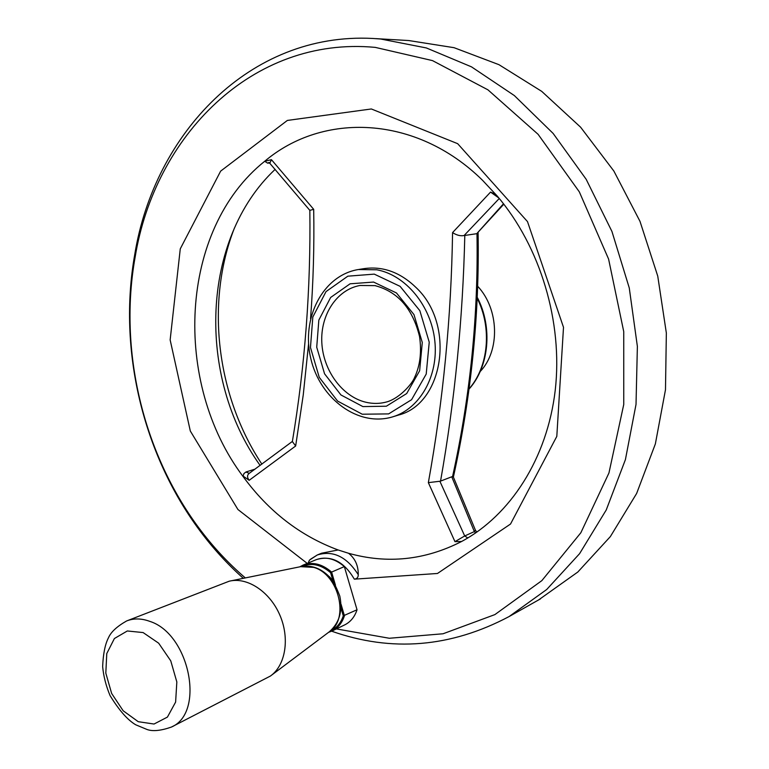 <?xml version="1.0" encoding="UTF-8"?>
<svg xmlns="http://www.w3.org/2000/svg" width="769" height="769" viewBox="0 0 769 769"><rect width="100%" height="100%" fill="white"/><g stroke="black" fill="none" stroke-linecap="round" stroke-linejoin="round"><path stroke-width="1.15" d="M171.4 727.07C160.884 730.733 152.791 731.55 147.11 729.521L135.69 724.773C127.654 720.053 119.108 710.325 110.063 695.589C106.007 685.9 103.536 676.239 102.652 666.608C103.181 653.794 105.122 644.172 108.487 637.741C110.919 632.041 116.965 626.447 126.616 620.958C133.777 618.161 141.515 618.305 149.83 621.381C189.453 633.781 205.486 712.748 171.4 727.07L270.371 676.066C285.683 665.387 290 638.049 279.695 614.739C269.534 591.351 246.984 576.731 229.2 581.21L127.01 620.804M308.186 562.995L309.446 560.14L317.309 554.968C333.035 550.123 346.694 556.689 358.258 574.664C358.296 577.365 356.989 578.865 354.336 579.163L437.484 573.472L510.52 524.035L556.804 436.398L563.504 327.325L527.496 221.607L457.67 143.678L371.34 108.967L287.356 120.435L220.645 171.122L180.273 248.839L170.151 339.917L190.318 431.034L237.929 509.511L307.225 563.398M330.516 630.859C336.582 628.1 340.84 623.101 343.282 615.844L357.037 609.769C354.701 616.853 350.626 621.871 344.829 624.822L332.179 630.965C338.004 628.004 342.099 622.938 344.435 615.786L341.052 604.242M328.546 632.349L332.179 630.965M480.192 371.514C500.244 350.693 499.168 309.023 477.645 286.231M234.401 228.095C205.217 302.63 216.608 395.891 261.883 464.159M310.638 559.169L317.309 554.968L321.605 553.209L338.129 549.97L348.578 553.276C355.124 558.477 358.354 565.6 358.258 574.664M348.578 553.276C387.355 564.129 425.036 560.197 461.621 541.482C510.28 515.336 547.23 458.632 555.228 390.306C563.033 322 540.453 246.887 497.149 195.932L482.471 180.225C415.866 114.639 322.519 112.178 264.709 161.269C179.014 229.614 172.419 382.731 243.1 476.559C268.698 511.52 300.371 535.983 338.129 549.97M393.065 416.731C358.402 427.583 319.933 398.717 310.811 358.585C301.025 318.616 322.49 275.465 358.325 269.534L376.848 269.794C405.58 275.014 431.149 305.764 434.802 340.773C438.647 375.781 420.057 408.502 393.065 416.731L398.457 415.077C443.463 403.946 455.729 325.316 416.548 288.01C400.582 272.37 383.029 265.911 363.9 268.65L358.969 269.438M461.621 541.482L454.969 541.655L428.352 482.644C443.194 400.476 451.259 317.126 452.566 232.594L490.555 192.096L495.092 194.057L497.149 195.932M249.3 473.31L245.888 472.031L243.927 473.579L243.11 476.069L249.156 480.317L295.661 446.001L303.246 394.958L308.58 343.81M268.823 162.538L267.602 163.134L264.709 161.269L271.447 159.683L313.694 209.341C314.338 246.099 313.291 282.54 310.551 318.674M245.321 577.923C228.249 563.244 212.821 546.653 199.056 528.159C142.784 452.758 118.541 350.02 135.113 257.259C154.627 136.719 251.838 35.826 375.253 47.38L432.495 60.607L487.959 89.848L538.089 134.306L579.317 191.846L608.596 259.076L623.736 331.602L623.746 404.504L608.952 472.964L580.855 532.744L541.847 580.633L494.88 614.604L443.05 633.771L389.325 638.26L336.389 628.917M365.438 402.139C372.898 403.965 380.222 403.831 387.422 401.735C400.245 397.708 412.376 383.558 414.664 377.281C420.105 365.64 421.739 352.087 419.566 336.639C412.732 308.648 397.861 291.643 374.955 285.616L359.988 285.482C336.735 289.653 320.327 314.925 321.817 342.589C323.143 370.254 341.994 396.343 365.438 402.139M375.474 285.635L359.988 285.482M475.665 532.936L474.358 531.59L451.739 476.79L452.537 476.693C470.282 396.429 478.424 315.348 476.972 233.43L503.83 204.16M452.537 476.693L453.402 477.126L475.415 530.168L474.358 531.59L464.707 535.964L467.812 537.973M275.158 169.353C200.796 239.159 196.768 377.156 260.133 465.447M476.972 233.43L503.512 203.756M249.271 473.339L249.041 473.502C247.022 475.232 247.06 477.501 249.156 480.317M292.374 441.55L295.661 446.001M309.82 210.341L313.694 209.341M271.447 159.683L269.765 163.307M499.273 198.469L464.082 235.545C460.41 236.198 456.575 235.218 452.566 232.594M498.898 198.008L490.555 192.096M464.082 235.545L476.107 233.786M464.803 235.381C462.9 318.558 454.815 400.476 440.55 481.115L451.739 476.79M440.55 481.115L439.868 481.25L464.707 535.964L454.969 541.655M439.868 481.25L428.352 482.644M243.321 578.326C227.441 564.167 213.013 548.374 200.046 530.946C142.592 453.912 117.859 349.136 134.767 254.385C154.396 133.989 249.435 32.019 372.696 38.45L380.636 39.008L426.362 47.947L471.493 66.855L514.346 95.567L553.132 133.431L586.17 179.283L611.941 231.469L629.263 287.952L637.376 346.396L636.021 404.407L625.408 459.631L606.241 509.972L579.566 553.69L546.711 589.496L509.136 616.536C450.788 647.45 391.632 652.343 331.679 631.205M538.588 599.935L577.817 572.03L610.346 536.608L636.636 493.467L655.361 443.924L665.483 389.739L666.348 333.015L657.745 276.09L639.991 221.337L613.864 171.045L580.605 127.193L541.722 91.367L498.946 64.673L454.056 47.688L408.743 40.546L375.714 38.623M303.053 565.119L315.953 559.774C325.422 556.237 334.88 558.505 344.339 566.59L331.602 572.088C322.076 563.888 312.56 561.562 303.053 565.119L299.814 566.83M343.282 615.844L341.061 608.279M333.256 581.681L330.612 572.694C321.048 564.6 311.589 562.485 302.227 566.349M330.612 572.694L331.602 572.088L335.467 585.219M357.037 609.769L344.339 566.59M231.258 580.787L300.612 566.666L313.656 567.378C338.706 574.116 349.703 619.132 329.372 631.734L271.601 675.144M143.111 632.57L158.664 643.192L170.756 660.85L176.832 681.94L175.62 702.078L167.421 717.093L154.04 724.033L138.247 721.697L123.155 710.758L111.64 693.446L105.814 673.115L106.776 653.563L114.389 638.53L127.318 630.974L143.111 632.57M316.29 559.64C331.276 555.074 343.964 561.581 354.336 579.163M373.599 282.069L396.487 292.979L413.972 314.588L422.287 342.493L419.624 370.793L406.686 393.545L386.365 406.215L362.901 406.59L340.936 394.958L324.566 373.811L316.722 347.204L318.847 320.067L330.651 297.459L350.097 283.799L373.599 282.069M469.052 388.864C488.517 366.842 492.247 327.95 477.193 298.314M267.602 163.134L269.515 163.028M246.301 471.878L255.116 469.1M374.272 274.129L400.091 286.347L419.855 310.686L429.237 342.176L426.209 374.099L411.569 399.707L388.633 413.895L362.247 414.222L337.601 401.082L319.25 377.329L310.465 347.482L312.82 317.03L326.018 291.605L347.848 276.177L374.272 274.129M302.371 566.32C312.118 565.234 320.884 568.502 328.651 576.135C331.814 578.375 335.524 585.017 339.802 596.071C342.859 610.961 339.389 622.842 329.372 631.734M478.087 232.325C479.548 314.233 471.32 395.814 453.393 477.068M249.214 473.377L292.393 441.416M292.307 441.896C305.005 365.938 310.849 288.769 309.84 210.379L269.131 162.499M469.013 389.133C489.228 366.746 492.891 327.123 477.241 297.295M476.867 532.1L475.473 530.331M199.056 528.159L200.046 530.946M135.113 257.259L134.767 254.385M495.582 194.422L495.092 194.057M509.136 616.536L540.52 598.849"/></g></svg>
